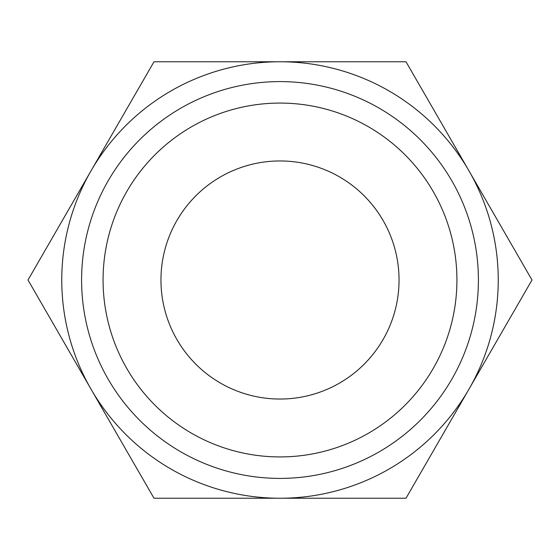 <?xml version="1.0" encoding="UTF-8"?>
<svg xmlns="http://www.w3.org/2000/svg" width="560" height="560" viewBox="0 0 560 560"><rect width="100%" height="100%" fill="white"/><g stroke="black" fill="none" stroke-linecap="round" stroke-linejoin="round"><path stroke-width="0.84" d="M532 280L406 61.761L280 61.761A218.239 218.239 0 0 0 91 389.116A218.239 218.239 0 0 0 280 498.239L406 498.239L469 389.116A218.239 218.239 0 0 0 280 61.761L154 61.761L28 280L154 498.239L280 498.239A218.239 218.239 0 0 0 469 389.116L532 280M478.401 280A198.401 198.401 0 0 0 280 81.599A198.401 198.401 0 0 0 81.599 280A198.401 198.401 0 0 0 280 478.401A198.401 198.401 0 0 0 478.401 280M456.925 280A176.925 176.925 0 0 0 280 103.075A176.925 176.925 0 0 0 103.075 280A176.925 176.925 0 0 0 280 456.925A176.925 176.925 0 0 0 456.925 280M160.958 280A119.042 119.042 0 0 1 280 160.958A119.042 119.042 0 0 1 399.042 280A119.042 119.042 0 0 1 280 399.042A119.042 119.042 0 0 1 160.958 280"/></g></svg>
